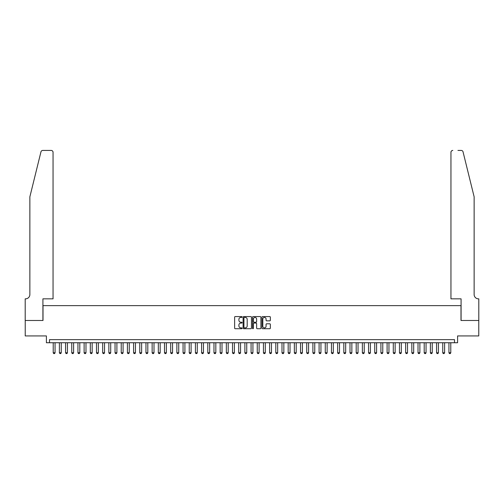 <?xml version="1.0" encoding="UTF-8"?>
<svg xmlns="http://www.w3.org/2000/svg" width="504" height="504" viewBox="0 0 504 504"><rect width="100%" height="100%" fill="white"/><g stroke="black" fill="none" stroke-linecap="round" stroke-linejoin="round"><path stroke-width="0.76" d="M242.109 316.997A0.422 0.422 0 0 0 241.681 316.575L235.236 316.575A0.605 0.605 0 0 0 234.625 317.18L234.625 328.104A0.605 0.605 0 0 0 235.236 328.715L241.681 328.715A0.422 0.422 0 0 0 242.109 328.287A0.422 0.422 0 0 0 241.681 327.865L240.849 327.865A1.94 1.94 0 0 1 238.909 325.918L238.909 325.011A1.94 1.94 0 0 1 240.849 323.07L241.681 323.07A0.422 0.422 0 0 0 242.109 322.642A0.422 0.422 0 0 0 241.681 322.22L240.849 322.22A1.94 1.94 0 0 1 238.909 320.273L238.909 319.366A1.94 1.94 0 0 1 240.849 317.425L241.681 317.425A0.422 0.422 0 0 0 242.109 316.997M269.734 320.853A0.605 0.605 0 0 0 270.346 320.248L270.346 317.18A0.605 0.605 0 0 0 269.734 316.575L262.578 316.575A0.605 0.605 0 0 0 261.967 317.18L261.967 328.104A0.605 0.605 0 0 0 262.578 328.715L269.734 328.715A0.605 0.605 0 0 0 270.346 328.104L270.346 324.406A0.605 0.605 0 0 0 269.734 323.795L266.673 323.795A0.605 0.605 0 0 0 266.068 324.406L266.068 326.239A1.625 1.625 0 0 1 264.442 327.865A1.625 1.625 0 0 1 262.817 326.239L262.817 319.045A1.625 1.625 0 0 1 264.442 317.425A1.625 1.625 0 0 1 266.068 319.045L266.068 320.248A0.605 0.605 0 0 0 266.673 320.853L269.734 320.853M454.501 342.739L457.594 342.739L457.594 335.935L478.769 335.935L478.769 320.481L460.99 320.481L460.99 305.638L43.01 305.638L43.01 320.481L25.231 320.481L25.231 335.935L46.406 335.935L46.406 342.739L454.501 342.739L454.501 339.646L49.499 339.646L49.499 342.739M251.471 317.18A0.605 0.605 0 0 0 250.86 316.575L243.703 316.575A0.605 0.605 0 0 0 243.092 317.18L243.092 328.104A0.605 0.605 0 0 0 243.703 328.715L250.86 328.715A0.605 0.605 0 0 0 251.471 328.104L251.471 317.18M253.14 316.575L260.297 316.575A0.605 0.605 0 0 1 260.908 317.18L260.908 328.104A0.605 0.605 0 0 1 260.297 328.715L257.235 328.715A0.605 0.605 0 0 1 256.631 328.104L256.631 323.675A0.605 0.605 0 0 0 256.019 323.07L253.991 323.07A0.605 0.605 0 0 0 253.38 323.675L253.38 328.287A0.422 0.422 0 0 1 252.958 328.715A0.422 0.422 0 0 1 252.529 328.287L252.529 317.18A0.605 0.605 0 0 1 253.14 316.575M244.371 317.425A0.422 0.422 0 0 0 243.942 317.848L243.942 327.436A0.422 0.422 0 0 0 244.371 327.865L245.246 327.865A1.94 1.94 0 0 0 247.193 325.918L247.193 319.366A1.94 1.94 0 0 0 245.246 317.425L244.371 317.425M256.631 319.076A1.625 1.625 0 0 0 255.005 317.457A1.625 1.625 0 0 0 253.38 319.076L253.38 321.609A0.605 0.605 0 0 0 253.991 322.22L256.019 322.22A0.605 0.605 0 0 0 256.631 321.609L256.631 319.076M53.21 342.739L53.21 352.756L55.062 352.756L55.062 342.739M55.062 352.756L54.602 353.562L53.676 353.562L53.21 352.756M40.956 151.849C41.429 150.835 41.429 150.835 40.956 151.849L29.868 196.812L29.868 294.512A4.328 4.328 0 0 1 25.54 298.841L25.2 298.841L25.2 320.481L42.916 320.481L42.916 298.841L53.052 298.841L53.052 152.296A1.852 1.852 0 0 0 51.2 150.438L42.758 150.438A1.852 1.852 0 0 0 40.956 151.849M46.066 150.438L51.2 150.438C52.322 150.557 52.939 151.175 53.052 152.296L53.052 298.841M29.868 294.512A4.328 4.328 0 0 1 25.54 298.841M470.73 183.028L463.044 151.849C462.571 150.835 462.571 150.835 463.044 151.849L474.132 196.812L474.132 294.512A4.328 4.328 0 0 0 478.46 298.841L478.8 298.841L478.8 320.481L461.084 320.481L461.084 298.841L450.948 298.841L450.948 152.296L450.948 298.841M457.934 150.438L461.242 150.438A1.852 1.852 0 0 1 463.044 151.849M452.8 150.438A1.852 1.852 0 0 0 450.948 152.296C451.061 151.175 451.679 150.557 452.8 150.438M474.132 294.512A4.328 4.328 0 0 0 478.46 298.841M59.39 342.739L59.39 352.756L61.249 352.756L61.249 342.739M61.249 352.756L60.782 353.562L59.856 353.562L59.39 352.756M65.577 342.739L65.577 352.756L67.429 352.756L67.429 342.739M67.429 352.756L66.969 353.562L66.043 353.562L65.577 352.756M71.757 342.739L71.757 352.756L73.615 352.756L73.615 342.739M73.615 352.756L73.149 353.562L72.223 353.562L71.757 352.756M77.944 342.739L77.944 352.756L79.796 352.756L79.796 342.739M79.796 352.756L79.336 353.562L78.404 353.562L77.944 352.756M84.124 342.739L84.124 352.756L85.982 352.756L85.982 342.739M85.982 352.756L85.516 353.562L84.59 353.562L84.124 352.756M90.31 342.739L90.31 352.756L92.163 352.756L92.163 342.739M92.163 352.756L91.703 353.562L90.77 353.562L90.31 352.756M96.491 342.739L96.491 352.756L98.349 352.756L98.349 342.739M98.349 352.756L97.883 353.562L96.957 353.562L96.491 352.756M102.677 342.739L102.677 352.756L104.53 352.756L104.53 342.739M104.53 352.756L104.07 353.562L103.137 353.562L102.677 352.756M108.858 342.739L108.858 352.756L110.716 352.756L110.716 342.739M110.716 352.756L110.25 353.562L109.324 353.562L108.858 352.756M115.044 342.739L115.044 352.756L116.897 352.756L116.897 342.739M116.897 352.756L116.43 353.562L115.504 353.562L115.044 352.756M121.225 342.739L121.225 352.756L123.083 352.756L123.083 342.739M123.083 352.756L122.617 353.562L121.691 353.562L121.225 352.756M127.411 342.739L127.411 352.756L129.263 352.756L129.263 342.739M129.263 352.756L128.797 353.562L127.871 353.562L127.411 352.756M133.591 342.739L133.591 352.756L135.444 352.756L135.444 342.739M135.444 352.756L134.984 353.562L134.058 353.562L133.591 352.756M139.772 342.739L139.772 352.756L141.63 352.756L141.63 342.739M141.63 352.756L141.164 353.562L140.238 353.562L139.772 352.756M145.958 342.739L145.958 352.756L147.811 352.756L147.811 342.739M147.811 352.756L147.351 353.562L146.425 353.562L145.958 352.756M152.139 342.739L152.139 352.756L153.997 352.756L153.997 342.739M153.997 352.756L153.531 353.562L152.605 353.562L152.139 352.756M158.325 342.739L158.325 352.756L160.178 352.756L160.178 342.739M160.178 352.756L159.718 353.562L158.785 353.562L158.325 352.756M164.506 342.739L164.506 352.756L166.364 352.756L166.364 342.739M166.364 352.756L165.898 353.562L164.972 353.562L164.506 352.756M170.692 342.739L170.692 352.756L172.544 352.756L172.544 342.739M172.544 352.756L172.084 353.562L171.152 353.562L170.692 352.756M176.873 342.739L176.873 352.756L178.731 352.756L178.731 342.739M178.731 352.756L178.265 353.562L177.339 353.562L176.873 352.756M183.059 342.739L183.059 352.756L184.911 352.756L184.911 342.739M184.911 352.756L184.451 353.562L183.519 353.562L183.059 352.756M189.239 342.739L189.239 352.756L191.098 352.756L191.098 342.739M191.098 352.756L190.632 353.562L189.706 353.562L189.239 352.756M195.426 342.739L195.426 352.756L197.278 352.756L197.278 342.739M197.278 352.756L196.812 353.562L195.886 353.562L195.426 352.756M201.606 342.739L201.606 352.756L203.465 352.756L203.465 342.739M203.465 352.756L202.999 353.562L202.072 353.562L201.606 352.756M207.793 342.739L207.793 352.756L209.645 352.756L209.645 342.739M209.645 352.756L209.179 353.562L208.253 353.562L207.793 352.756M213.973 342.739L213.973 352.756L215.825 352.756L215.825 342.739M215.825 352.756L215.366 353.562L214.439 353.562L213.973 352.756M220.154 342.739L220.154 352.756L222.012 352.756L222.012 342.739M222.012 352.756L221.546 353.562L220.62 353.562L220.154 352.756M226.34 342.739L226.34 352.756L228.192 352.756L228.192 342.739M228.192 352.756L227.732 353.562L226.806 353.562L226.34 352.756M232.52 342.739L232.52 352.756L234.379 352.756L234.379 342.739M234.379 352.756L233.913 353.562L232.987 353.562L232.52 352.756M238.707 342.739L238.707 352.756L240.559 352.756L240.559 342.739M240.559 352.756L240.099 353.562L239.167 353.562L238.707 352.756M244.887 342.739L244.887 352.756L246.746 352.756L246.746 342.739M246.746 352.756L246.28 353.562L245.353 353.562L244.887 352.756M251.074 342.739L251.074 352.756L252.926 352.756L252.926 342.739M252.926 352.756L252.466 353.562L251.534 353.562L251.074 352.756M257.254 342.739L257.254 352.756L259.113 352.756L259.113 342.739M259.113 352.756L258.647 353.562L257.72 353.562L257.254 352.756M263.441 342.739L263.441 352.756L265.293 352.756L265.293 342.739M265.293 352.756L264.833 353.562L263.901 353.562L263.441 352.756M269.621 342.739L269.621 352.756L271.48 352.756L271.48 342.739M271.48 352.756L271.013 353.562L270.087 353.562L269.621 352.756M275.808 342.739L275.808 352.756L277.66 352.756L277.66 342.739M277.66 352.756L277.194 353.562L276.268 353.562L275.808 352.756M281.988 342.739L281.988 352.756L283.846 352.756L283.846 342.739M283.846 352.756L283.38 353.562L282.454 353.562L281.988 352.756M288.175 342.739L288.175 352.756L290.027 352.756L290.027 342.739M290.027 352.756L289.561 353.562L288.635 353.562L288.175 352.756M294.355 342.739L294.355 352.756L296.207 352.756L296.207 342.739M296.207 352.756L295.747 353.562L294.821 353.562L294.355 352.756M300.535 342.739L300.535 352.756L302.394 352.756L302.394 342.739M302.394 352.756L301.928 353.562L301.001 353.562L300.535 352.756M306.722 342.739L306.722 352.756L308.574 352.756L308.574 342.739M308.574 352.756L308.114 353.562L307.188 353.562L306.722 352.756M312.902 342.739L312.902 352.756L314.761 352.756L314.761 342.739M314.761 352.756L314.294 353.562L313.368 353.562L312.902 352.756M319.089 342.739L319.089 352.756L320.941 352.756L320.941 342.739M320.941 352.756L320.481 353.562L319.549 353.562L319.089 352.756M325.269 342.739L325.269 352.756L327.127 352.756L327.127 342.739M327.127 352.756L326.661 353.562L325.735 353.562L325.269 352.756M331.456 342.739L331.456 352.756L333.308 352.756L333.308 342.739M333.308 352.756L332.848 353.562L331.916 353.562L331.456 352.756M337.636 342.739L337.636 352.756L339.494 352.756L339.494 342.739M339.494 352.756L339.028 353.562L338.102 353.562L337.636 352.756M343.822 342.739L343.822 352.756L345.675 352.756L345.675 342.739M345.675 352.756L345.215 353.562L344.282 353.562L343.822 352.756M350.003 342.739L350.003 352.756L351.861 352.756L351.861 342.739M351.861 352.756L351.395 353.562L350.469 353.562L350.003 352.756M356.189 342.739L356.189 352.756L358.042 352.756L358.042 342.739M358.042 352.756L357.575 353.562L356.649 353.562L356.189 352.756M362.37 342.739L362.37 352.756L364.228 352.756L364.228 342.739M364.228 352.756L363.762 353.562L362.836 353.562L362.37 352.756M368.556 342.739L368.556 352.756L370.409 352.756L370.409 342.739M370.409 352.756L369.942 353.562L369.016 353.562L368.556 352.756M374.737 342.739L374.737 352.756L376.589 352.756L376.589 342.739M376.589 352.756L376.129 353.562L375.203 353.562L374.737 352.756M380.917 342.739L380.917 352.756L382.775 352.756L382.775 342.739M382.775 352.756L382.309 353.562L381.383 353.562L380.917 352.756M387.104 342.739L387.104 352.756L388.956 352.756L388.956 342.739M388.956 352.756L388.496 353.562L387.57 353.562L387.104 352.756M393.284 342.739L393.284 352.756L395.142 352.756L395.142 342.739M395.142 352.756L394.676 353.562L393.75 353.562L393.284 352.756M399.47 342.739L399.47 352.756L401.323 352.756L401.323 342.739M401.323 352.756L400.863 353.562L399.93 353.562L399.47 352.756M405.651 342.739L405.651 352.756L407.509 352.756L407.509 342.739M407.509 352.756L407.043 353.562L406.117 353.562L405.651 352.756M411.837 342.739L411.837 352.756L413.69 352.756L413.69 342.739M413.69 352.756L413.23 353.562L412.297 353.562L411.837 352.756M418.018 342.739L418.018 352.756L419.876 352.756L419.876 342.739M419.876 352.756L419.41 353.562L418.484 353.562L418.018 352.756M424.204 342.739L424.204 352.756L426.056 352.756L426.056 342.739M426.056 352.756L425.596 353.562L424.664 353.562L424.204 352.756M430.385 342.739L430.385 352.756L432.243 352.756L432.243 342.739M432.243 352.756L431.777 353.562L430.851 353.562L430.385 352.756M436.571 342.739L436.571 352.756L438.423 352.756L438.423 342.739M438.423 352.756L437.957 353.562L437.031 353.562L436.571 352.756M442.751 342.739L442.751 352.756L444.61 352.756L444.61 342.739M444.61 352.756L444.144 353.562L443.218 353.562L442.751 352.756M448.938 342.739L448.938 352.756L450.79 352.756L450.79 342.739M450.79 352.756L450.324 353.562L449.398 353.562L448.938 352.756"/></g></svg>
